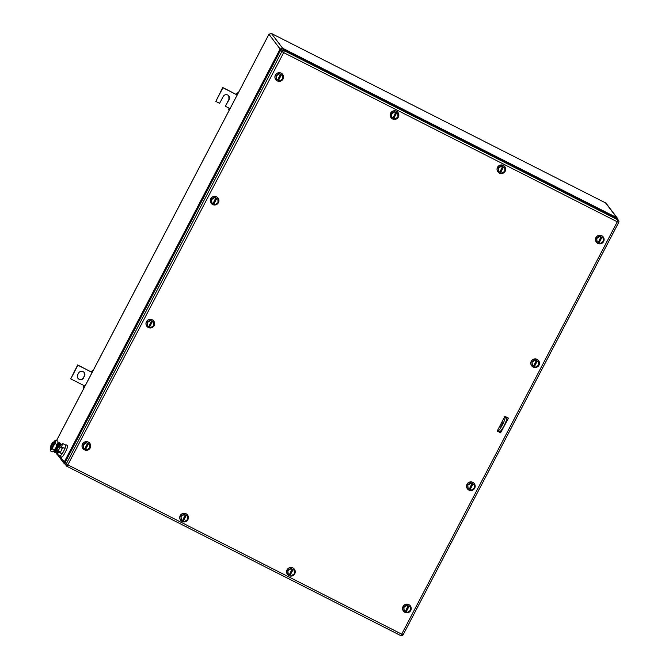 <?xml version="1.0" encoding="UTF-8"?>
<svg xmlns="http://www.w3.org/2000/svg" width="669" height="669" viewBox="0 0 669 669"><rect width="100%" height="100%" fill="white"/><g stroke="black" fill="none" stroke-linecap="round" stroke-linejoin="round"><path stroke-width="1" d="M616.567 218.286L616.768 217.659L282.611 48.218L280.119 49.029L280.888 49.782M282.636 49.063L282.611 48.218L271.413 33.458L605.596 202.916L271.438 33.475L268.963 34.261M56.597 440.486L268.946 34.286L280.119 49.029L64.257 461.945L65.169 462.354M59.324 455.43L64.257 461.945L65.303 464.378M605.529 202.883L606.214 203.435A1.856 1.823 -37.2 0 0 605.596 202.916L616.768 217.659L617.546 220.126M505.889 416.82L506.717 417.916L504.744 416.636M497.611 430.292L497.945 430.744A7.727 1.238 116.9 0 0 498.02 430.803L499.659 431.63A7.727 1.238 116.9 0 0 504.117 425.568A7.727 1.238 116.9 0 0 506.717 417.916M505.087 417.088A7.727 1.238 116.9 0 1 502.486 424.74A7.727 1.238 116.9 0 1 498.02 430.803M503.055 422.248L500.797 426.638L503.055 422.248M503.941 426.186L504.936 423.895M505.329 423.025L505.095 423.979M229.141 108.177L228.388 109.733L229.241 110.168M215.803 101.412L222.735 87.488L236.542 94.655L222.936 87.756L215.803 101.412L219.608 103.344L223.178 96.512A3.404 3.345 -37.2 0 1 228.882 95.976A3.404 3.345 -37.2 0 1 229.166 99.547L225.394 106.112L228.965 99.288L228.781 95.851M237.186 94.981L236.542 94.655L237.236 92.799L236.341 94.396M229.35 109.959L228.756 109.657L229.408 108.311L225.595 106.379M238.097 93.234L237.236 92.799M237.261 93.392L237.855 93.693M230.044 108.637L229.408 108.311M83.684 377.826A3.404 3.345 -37.2 0 1 77.98 378.361A3.404 3.345 -37.2 0 1 77.696 374.791L78.549 373.151A3.404 3.345 -37.2 0 1 84.252 372.616A3.404 3.345 -37.2 0 1 84.537 376.187L83.483 377.567A3.404 3.345 -37.2 0 1 77.888 378.228M70.747 378.871L77.688 364.956L91.494 372.115L77.888 365.215L70.747 378.871L84.996 386.097M92.799 371.161L92.205 370.852L91.494 372.115L92.13 372.441M84.085 385.637L83.332 387.192L84.194 387.627M92.205 370.852L91.293 371.855M83.483 377.567L84.344 375.928L84.152 372.491M84.302 387.418L83.7 387.117L84.353 385.77M93.041 370.693L92.188 370.266M503.18 419.63L499.166 427.307M57.969 442.502A4.884 0.778 116.9 0 1 58.036 442.527A4.884 0.778 116.9 0 1 58.061 442.552A4.884 0.778 116.9 0 1 56.321 447.553A4.884 0.778 116.9 0 1 53.62 451.232A4.884 0.778 116.9 0 1 53.562 451.199M54.406 451.408A4.7 0.753 -63.1 0 0 54.473 451.458A4.7 0.753 -63.1 0 0 57.082 447.921A4.7 0.753 -63.1 0 0 58.747 443.104A4.7 0.753 -63.1 0 0 58.721 443.079A4.7 0.753 -63.1 0 0 58.696 443.062M60.093 456.317L61.673 457.119A6.489 1.037 -63.1 0 0 65.303 452.244A6.489 1.037 -63.1 0 0 67.544 445.546L65.963 444.743L63.722 451.45L60.093 456.317L59.959 455.756M65.428 444.969L65.963 444.743M64.993 448.59L65.83 445.169L62.51 443.488L61.673 446.909L64.993 448.59L62.192 453.95L60.227 455.89L56.907 454.209L57.634 451.257M60.394 445.73L62.51 443.488M59.307 451.441L58.872 452.269L62.192 453.95M61.673 446.909L61.197 447.829M58.872 452.269L56.907 454.209M58.847 451.207L58.312 451.6L57.241 451.065M60.043 445.546L61.105 446.089L60.804 447.628M57.969 442.226A5.252 0.836 116.9 0 1 57.977 442.318A5.252 0.836 116.9 0 1 57.869 443.054L57.852 443.129A5.252 0.836 116.9 0 1 56.045 447.444A5.252 0.836 116.9 0 1 53.662 451.098A5.252 0.836 116.9 0 1 53.42 451.307A5.252 0.836 116.9 0 1 53.386 451.332M57.869 443.054L57.877 441.139L55.979 440.177L54.59 440.938A5.252 0.836 116.9 0 1 54.841 440.72A5.252 0.836 116.9 0 1 55.151 441.674L55.979 440.177M55.151 441.674L55.134 441.749A5.252 0.836 116.9 0 1 53.328 446.064A5.252 0.836 116.9 0 1 50.944 449.719A5.252 0.836 116.9 0 1 50.275 449.719A5.252 0.836 116.9 0 1 50.384 448.974L50.401 448.907A5.252 0.836 116.9 0 1 50.76 447.778M50.284 449.811L50.376 450.898L52.274 451.859L53.662 451.098L56.045 447.444L57.041 444.559L55.142 443.597L55.134 441.749M57.041 444.559L57.852 443.129M53.562 442.259A5.252 0.836 116.9 0 1 54.59 440.938M53.219 442.092L54.164 442.569A3.094 0.493 116.9 0 1 53.094 445.763A3.094 0.493 116.9 0 1 51.371 448.079L50.426 447.603A3.094 0.493 116.9 0 1 51.488 444.408A3.094 0.493 116.9 0 1 53.219 442.092A3.094 0.493 116.9 0 1 52.149 445.286A3.094 0.493 116.9 0 1 50.426 447.603M54.231 449.919L52.341 448.958L53.328 446.064L55.142 443.597M50.376 450.898L50.944 449.719L52.341 448.958M58.496 444.709A3.278 0.527 116.9 0 1 58.688 444.659A3.278 0.527 116.9 0 1 57.559 448.038A3.278 0.527 116.9 0 1 55.728 450.496A3.278 0.527 116.9 0 1 55.652 450.312M58.805 443.396A5.335 0.853 116.9 0 1 59.616 442.819A5.335 0.853 116.9 0 1 58.663 446.499L62.351 448.489L58.663 446.499L56.806 450.053A5.335 0.853 116.9 0 1 54.799 452.336A5.335 0.853 116.9 0 1 54.774 451.341M57.576 450.546A5.335 0.853 116.9 0 1 55.611 452.746L54.799 452.336M59.616 442.819L60.436 443.238A5.335 0.853 116.9 0 1 59.482 446.917M56.806 450.053L60.494 452.043L62.351 448.489M508.315 418.05L500.638 432.734L497.234 431.003M500.638 432.734L508.448 418.117L504.911 416.327L497.201 431.07L500.738 432.86M287.469 574.403A4.323 4.257 -37.2 0 1 287.444 574.362A4.323 4.257 -37.2 0 1 292.888 567.922A4.323 4.257 -37.2 0 1 294.368 569.177M180.622 520.223A4.323 4.257 -37.2 0 1 186.041 513.742A4.323 4.257 -37.2 0 1 187.521 514.996M391.064 117.685A4.323 4.257 -37.2 0 1 396.483 111.205A4.323 4.257 -37.2 0 1 397.963 112.459M497.912 171.866A4.323 4.257 -37.2 0 1 503.331 165.394A4.323 4.257 -37.2 0 1 504.811 166.64M531.688 365.826A4.323 4.257 -37.2 0 1 537.107 359.345A4.323 4.257 -37.2 0 1 538.587 360.599M467.397 488.813A4.323 4.257 -37.2 0 1 472.807 482.332A4.323 4.257 -37.2 0 1 474.296 483.587M211.145 203.284A4.323 4.257 -37.2 0 1 216.555 196.803A4.323 4.257 -37.2 0 1 218.035 198.057M146.846 326.263A4.323 4.257 -37.2 0 1 152.264 319.79A4.323 4.257 -37.2 0 1 153.745 321.036M403.457 611.106A4.323 4.257 -37.2 0 1 408.876 604.625A4.323 4.257 -37.2 0 1 410.356 605.88M596.338 242.161A4.323 4.257 -37.2 0 1 601.757 235.68A4.323 4.257 -37.2 0 1 603.237 236.935M275.795 79.619A4.323 4.257 -37.2 0 1 281.206 73.138A4.323 4.257 -37.2 0 1 282.686 74.393M82.914 448.565A4.323 4.257 -37.2 0 1 88.325 442.084A4.323 4.257 -37.2 0 1 89.805 443.338M65.136 462.421A1.856 1.823 -37.2 0 0 65.286 464.37L66.415 465.85A1.856 1.823 142.8 0 1 66.256 463.901L281.841 51.53L280.712 50.05L65.136 462.421L68.087 464.988L401.701 634.162L617.278 221.79L283.673 52.625L67.034 466.368A1.856 1.823 142.8 0 1 66.415 465.85A1.856 1.856 0 0 0 67.051 466.385L400.664 635.55L401.701 634.162L403.148 634.756L618.691 222.401M280.712 50.05A1.856 1.823 -37.2 0 1 283.204 49.238L284.325 50.727L617.939 219.892L617.278 221.79L618.725 222.384L403.148 634.756A1.856 1.856 0 0 1 400.664 635.55L67.051 466.385M616.818 218.403A1.856 1.823 -37.2 0 1 617.437 218.922L618.557 220.41A1.856 1.856 0 0 1 618.725 222.384L618.716 222.359A1.856 1.823 142.8 0 0 617.939 219.892L616.818 218.403L283.204 49.238M288.958 575.658A4.323 4.257 -37.2 0 1 287.687 569.102A4.323 4.257 -37.2 0 1 294.402 569.227A4.323 4.257 -37.2 0 1 288.958 575.658M182.11 521.477A4.323 4.257 -37.2 0 1 180.831 514.921A4.323 4.257 -37.2 0 1 187.554 515.038A4.323 4.257 -37.2 0 1 182.11 521.477M392.544 118.94A4.323 4.257 -37.2 0 1 391.273 112.392A4.323 4.257 -37.2 0 1 397.996 112.509A4.323 4.257 -37.2 0 1 392.544 118.94M499.4 173.12A4.323 4.257 -37.2 0 1 498.121 166.573A4.323 4.257 -37.2 0 1 504.844 166.69A4.323 4.257 -37.2 0 1 499.4 173.12M533.176 367.08A4.323 4.257 -37.2 0 1 531.897 360.524A4.323 4.257 -37.2 0 1 538.62 360.65A4.323 4.257 -37.2 0 1 533.176 367.08M468.877 490.068A4.323 4.257 -37.2 0 1 467.606 483.511A4.323 4.257 -37.2 0 1 474.329 483.628A4.323 4.257 -37.2 0 1 468.877 490.068M212.625 204.538A4.323 4.257 -37.2 0 1 211.354 197.982A4.323 4.257 -37.2 0 1 218.069 198.099A4.323 4.257 -37.2 0 1 212.625 204.538M148.334 327.517A4.323 4.257 -37.2 0 1 147.055 320.969A4.323 4.257 -37.2 0 1 153.778 321.087A4.323 4.257 -37.2 0 1 148.334 327.517M404.946 612.361A4.323 4.257 -37.2 0 1 403.666 605.813A4.323 4.257 -37.2 0 1 410.39 605.93A4.323 4.257 -37.2 0 1 404.946 612.361M597.827 243.416A4.323 4.257 -37.2 0 1 596.547 236.859A4.323 4.257 -37.2 0 1 603.271 236.985A4.323 4.257 -37.2 0 1 597.827 243.416M277.275 80.874A4.323 4.257 -37.2 0 1 276.004 74.318A4.323 4.257 -37.2 0 1 282.719 74.435A4.323 4.257 -37.2 0 1 277.275 80.874M84.394 449.819A4.323 4.257 -37.2 0 1 83.123 443.263A4.323 4.257 -37.2 0 1 89.838 443.38A4.323 4.257 -37.2 0 1 84.394 449.819M287.812 570.247L287.954 573.768L289.384 574.713L292.11 569.076L294.218 570.247L290.814 568.307L287.812 570.247L288.222 574.119M180.965 516.058L181.107 519.587L182.537 520.532L185.254 514.896L187.37 516.067L183.958 514.126L180.965 516.058L181.374 519.938M391.407 113.529L391.549 117.05L392.971 117.995L395.697 112.359L397.812 113.538L394.401 111.589L391.407 113.529L391.808 117.401M498.254 167.71L498.397 171.231L499.827 172.176L502.544 166.539L504.66 167.718L501.248 165.77L498.254 167.71L498.664 171.582M532.031 361.661L532.173 365.19L533.603 366.135L536.321 360.499L538.436 361.67L535.024 359.73L532.031 361.661L532.44 365.542M467.74 484.649L467.882 488.178L469.304 489.114L472.03 483.478L474.145 484.657L470.733 482.717L467.74 484.649L468.141 488.521M211.479 199.119L211.621 202.648L213.051 203.585L215.778 197.949L217.885 199.128L214.481 197.188L211.479 199.119L211.889 203M147.188 322.107L147.331 325.627L148.761 326.572L151.478 320.936L153.594 322.115L150.182 320.167L147.188 322.107L147.598 325.979M403.8 606.95L403.942 610.471L405.372 611.416L408.09 605.779L410.206 606.959L406.802 605.01L403.8 606.95L404.21 610.822M596.681 237.997L596.823 241.526L598.253 242.471L600.971 236.834L603.087 238.005L599.675 236.065L596.681 237.997L597.091 241.877M276.13 75.455L276.272 78.984L277.702 79.92L280.428 74.284L282.535 75.463L279.132 73.523L276.13 75.455L276.54 79.335M83.249 444.4L83.391 447.929L84.821 448.866L87.547 443.229L89.654 444.408L86.251 442.468L83.249 444.4L83.658 448.28M288.08 570.59L291.074 568.658L290.814 568.307M291.074 568.658L292.236 569.244M289.426 574.621L291.366 575.716L294.36 573.776L294.218 570.247M181.224 516.409L184.226 514.478L183.958 514.126M184.226 514.478L185.388 515.063M182.578 520.44L184.51 521.536L187.512 519.596L187.37 516.067M391.666 113.872L394.668 111.94L394.401 111.589M394.668 111.94L395.831 112.534M393.021 117.903L394.953 118.998L397.955 117.058L397.812 113.538M498.522 168.053L501.516 166.121L501.248 165.77M501.516 166.121L502.678 166.715M499.868 172.092L501.8 173.179L504.802 171.239L504.66 167.718M532.29 362.013L535.292 360.081L535.024 359.73M535.292 360.081L536.454 360.666M533.645 366.043L535.576 367.139L538.578 365.199L538.436 361.67M467.999 485L471.001 483.06L470.733 482.717M471.001 483.06L472.163 483.654M469.354 489.031L471.285 490.118L474.288 488.186L474.145 484.657M211.747 199.471L214.741 197.539L214.481 197.188M214.741 197.539L215.903 198.124M213.093 203.501L215.033 204.589L218.027 202.657L217.885 199.128M147.448 322.45L150.45 320.518L150.182 320.167M150.45 320.518L151.612 321.112M148.802 326.489L150.734 327.576L153.736 325.636L153.594 322.115M404.068 607.293L407.061 605.361L406.802 605.01M407.061 605.361L408.224 605.955M405.414 611.324L407.346 612.419L410.348 610.479L410.206 606.959M596.94 238.348L599.942 236.416L599.675 236.065M599.942 236.416L601.105 237.002M598.295 242.379L600.227 243.474L603.229 241.534L603.087 238.005M276.397 75.806L279.391 73.874L279.132 73.523M279.391 73.874L280.554 74.46M277.744 79.837L279.684 80.924L282.678 78.992L282.535 75.463M83.516 444.751L86.51 442.819L86.251 442.468M86.51 442.819L87.681 443.405M84.863 448.782L86.803 449.869L89.797 447.937L89.654 444.408M290.07 574.947L292.922 569.486M293.055 569.662L290.204 575.123M183.214 520.766L186.074 515.306M186.208 515.481L183.348 520.942M393.656 118.229L396.516 112.768M396.65 112.944L393.79 118.405M500.512 172.41L503.364 166.949M503.498 167.125L500.638 172.585M534.28 366.369L537.14 360.909M537.274 361.084L534.414 366.545M469.989 489.357L472.849 483.888M472.975 484.063L470.123 489.524M213.737 203.828L216.589 198.367M216.723 198.542L213.871 204.003M149.438 326.807L152.298 321.346M152.432 321.521L149.572 326.982M406.058 611.65L408.91 606.189M409.043 606.365L406.183 611.826M598.931 242.705L601.791 237.244M601.924 237.42L599.064 242.88M278.388 80.163L281.239 74.702M281.373 74.878L278.521 80.339M85.507 449.108L88.358 443.647M88.492 443.823L85.64 449.284M617.763 219.365L616.768 217.659M57.174 454.343L64.416 463.893M56.648 451.901L57.275 452.729M58.186 450.873L60.043 447.318M284.325 50.727L283.673 52.625L281.841 51.53A1.856 1.823 142.8 0 1 284.325 50.727M617.387 218.178L606.214 203.435M56.949 454.042L55.912 452.67M56.564 440.47L268.93 34.253L271.413 33.458M58.721 443.079L58.036 442.527M54.473 451.458L53.62 451.232"/></g></svg>
